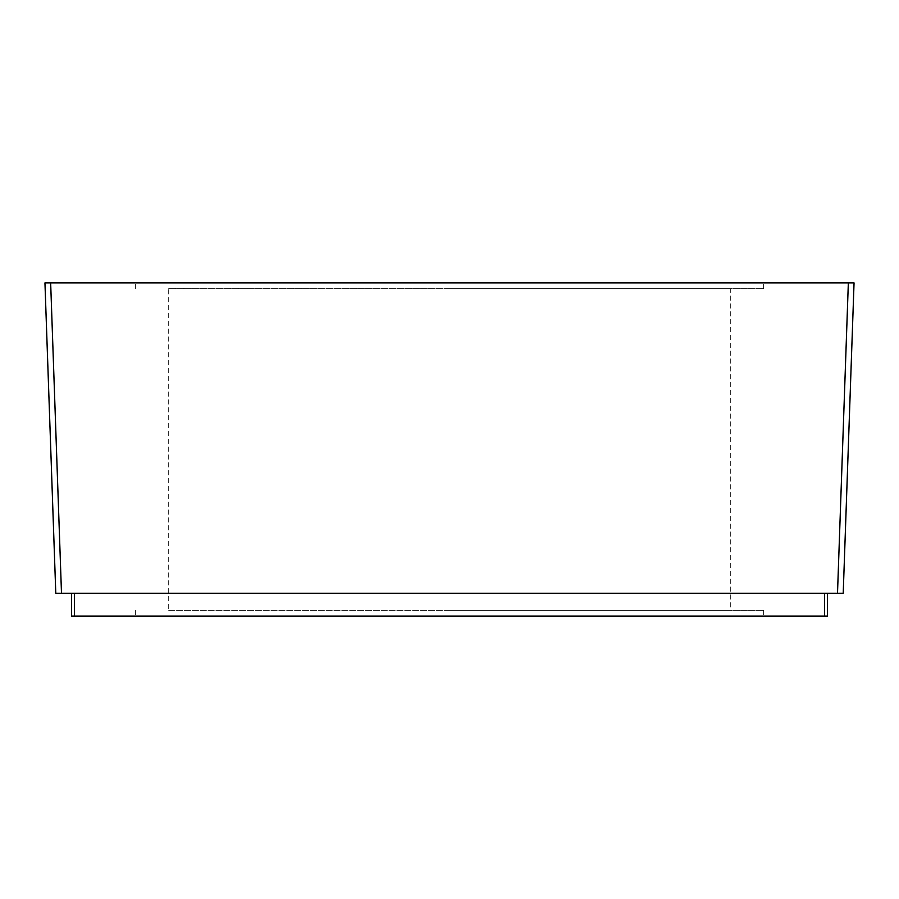 <?xml version="1.0" encoding="UTF-8"?>
<svg xmlns="http://www.w3.org/2000/svg" width="899" height="899" viewBox="0 0 899 899"><rect width="100%" height="100%" fill="white"/><g stroke="black" fill="none" stroke-linecap="round" stroke-linejoin="round"><path stroke-width="0.67" stroke-dasharray="4.5 3.37" d="M168.697 610.365L730.303 610.365L168.697 610.365L168.697 288.635L730.303 288.635L730.303 610.365M449.5 610.365L763.622 610.365L449.5 610.365M449.5 288.635L763.622 288.635L449.5 288.635M168.697 288.635L730.303 288.635M449.5 616.085L763.622 616.085L449.5 616.085M449.5 282.915L763.622 282.915L449.5 282.915M71.583 593.239L824.552 593.239L71.583 593.239L71.583 616.085L827.417 616.085L827.417 593.239L824.552 593.239L827.417 593.239M854.05 282.915L44.95 282.915L55.783 593.239M848.341 282.915L837.508 593.239L61.492 593.239L50.659 282.915M824.552 616.085L824.552 593.239M74.448 616.085L74.448 593.239M763.622 610.365L763.622 616.085M135.378 610.365L135.378 616.085M763.622 288.635L763.622 282.915M135.378 288.635L135.378 282.915"/><path stroke-width="1.35" d="M827.417 593.239L827.417 616.085L71.583 616.085L71.583 593.239M55.783 593.239L44.95 282.915L854.05 282.915L843.217 593.239L55.783 593.239L61.492 593.239L50.659 282.915M854.05 282.915L843.217 593.239L837.508 593.239L848.341 282.915M824.552 616.085L824.552 593.239M74.448 616.085L74.448 593.239"/></g></svg>

